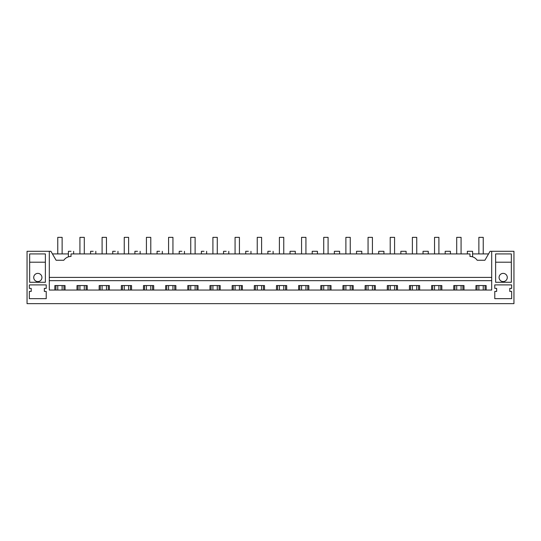 <?xml version="1.0" encoding="UTF-8"?>
<svg xmlns="http://www.w3.org/2000/svg" width="541" height="541" viewBox="0 0 541 541"><rect width="100%" height="100%" fill="white"/><g stroke="black" fill="none" stroke-linecap="round" stroke-linejoin="round"><path stroke-width="0.81" d="M68.409 256.853L68.409 251.301L71.027 251.301C74.408 251.301 74.408 251.301 71.027 251.301M71.027 256.454L71.027 253.918L469.973 253.918L469.973 256.454A8.724 8.724 0 0 1 477.169 260.248L484.905 260.248L490.072 251.301L491.701 251.301L491.701 290.044L49.299 290.044L49.299 251.301L50.928 251.301L56.095 260.248L63.831 260.248A8.724 8.724 0 0 1 71.027 256.454M49.299 277.398L491.701 277.398L491.701 251.301L513.95 251.301L513.95 303.657L27.05 303.657L27.05 251.301L49.299 251.301M56.095 260.248L52.443 253.918L68.409 253.918M471.279 256.549L472.591 256.853L472.591 251.301L467.356 251.301L467.356 253.918L450.423 253.918L450.423 251.301L445.189 251.301L445.189 253.918L428.262 253.918L428.262 251.301L423.028 251.301L423.028 253.918L406.102 253.918L406.102 251.301L400.861 251.301L400.861 253.918L383.934 253.918L383.934 251.301L378.7 251.301L378.7 253.918L361.773 253.918L361.773 251.301L356.539 251.301L356.539 253.918L339.606 253.918L339.606 251.301L334.372 251.301L334.372 253.918L317.445 253.918L317.445 251.301L312.211 251.301L312.211 253.918L295.285 253.918L295.285 251.301L290.044 251.301L290.044 253.918L273.117 253.918L273.117 251.301M73.644 251.301L73.644 253.918L90.577 253.918L90.577 251.301L93.194 251.301C96.569 251.301 96.569 251.301 93.194 251.301M270.5 251.301C273.874 251.301 273.874 251.301 270.5 251.301L267.883 251.301L267.883 253.918L250.956 253.918L250.956 251.301M248.339 251.301C251.714 251.301 251.714 251.301 248.339 251.301L245.715 251.301L245.715 253.918L228.789 253.918L228.789 251.301M226.172 251.301C229.546 251.301 229.546 251.301 226.172 251.301L223.555 251.301L223.555 253.918L206.628 253.918L206.628 251.301M204.011 251.301C207.386 251.301 207.386 251.301 204.011 251.301L201.394 251.301L201.394 253.918L184.461 253.918L184.461 251.301M181.844 251.301C185.225 251.301 185.225 251.301 181.844 251.301L179.227 251.301L179.227 253.918L162.3 253.918L162.3 251.301M159.683 251.301C163.057 251.301 163.057 251.301 159.683 251.301L157.066 251.301L157.066 253.918L140.139 253.918L140.139 251.301M137.515 251.301C140.897 251.301 140.897 251.301 137.515 251.301L134.898 251.301L134.898 253.918L117.972 253.918L117.972 251.301M115.355 251.301C118.729 251.301 118.729 251.301 115.355 251.301L112.738 251.301L112.738 253.918L95.811 253.918L95.811 251.301M495.624 253.918L511.333 253.918L511.333 282.28L495.624 282.28L495.624 253.918M496.658 291.41L496.658 288.387L494.778 288.387L494.778 284.897L511.658 284.897L511.658 288.387L509.778 288.387L509.778 291.41L511.658 291.41L511.658 298.666L494.778 298.666L494.778 291.41L496.658 291.41L496.658 288.387M45.376 253.918L29.667 253.918L29.667 282.28L45.376 282.28L45.376 253.918M46.222 298.666L46.222 291.41L44.342 291.41L44.342 288.387L46.222 288.387L46.222 284.897L29.342 284.897L29.342 288.387L31.222 288.387L31.222 291.41L29.342 291.41L29.342 298.666L46.222 298.666M37.782 262.209C32.494 262.209 32.494 262.209 37.782 262.209M54.844 290.044L54.844 285.553L65.048 285.553L65.048 290.044M77.005 290.044L77.005 285.553L87.216 285.553L87.216 290.044M99.172 290.044L99.172 285.553L109.377 285.553L109.377 290.044M121.333 290.044L121.333 285.553L131.544 285.553L131.544 290.044M143.493 290.044L143.493 285.553L153.705 285.553L153.705 290.044M165.661 290.044L165.661 285.553L175.866 285.553L175.866 290.044M187.822 290.044L187.822 285.553L198.033 285.553L198.033 290.044M209.989 290.044L209.989 285.553L220.194 285.553L220.194 290.044M232.15 290.044L232.15 285.553L242.361 285.553L242.361 290.044M254.311 290.044L254.311 285.553L264.522 285.553L264.522 290.044M276.478 290.044L276.478 285.553L286.689 285.553L286.689 290.044M298.639 290.044L298.639 285.553L308.85 285.553L308.85 290.044M320.806 290.044L320.806 285.553L331.011 285.553L331.011 290.044M342.967 290.044L342.967 285.553L353.178 285.553L353.178 290.044M365.134 290.044L365.134 285.553L375.339 285.553L375.339 290.044M387.295 290.044L387.295 285.553L397.507 285.553L397.507 290.044M409.456 290.044L409.456 285.553L419.667 285.553L419.667 290.044M431.623 290.044L431.623 285.553L441.828 285.553L441.828 290.044M453.784 290.044L453.784 285.553L463.995 285.553L463.995 290.044M475.952 290.044L475.952 285.553L486.156 285.553L486.156 290.044M49.299 280.664L491.701 280.664M472.591 253.918L488.557 253.918M499.072 277.479A4.098 4.098 0 0 0 503.171 281.584A4.098 4.098 0 0 0 507.275 277.479A4.098 4.098 0 0 0 503.171 273.381A4.098 4.098 0 0 0 499.072 277.479M41.928 277.479A4.098 4.098 0 0 1 37.829 281.584A4.098 4.098 0 0 1 33.725 277.479A4.098 4.098 0 0 1 37.829 273.381A4.098 4.098 0 0 1 41.928 277.479M29.667 262.209L45.376 262.209M511.333 262.209L495.624 262.209M55.933 290.044L55.933 285.553M63.96 290.044L63.96 285.553M78.093 290.044L78.093 285.553M86.12 290.044L86.12 285.553M100.261 290.044L100.261 285.553M108.288 290.044L108.288 285.553M122.422 290.044L122.422 285.553M130.449 290.044L130.449 285.553M144.589 290.044L144.589 285.553M152.616 290.044L152.616 285.553M166.75 290.044L166.75 285.553M174.777 290.044L174.777 285.553M188.91 290.044L188.91 285.553M196.944 290.044L196.944 285.553M211.078 290.044L211.078 285.553M219.105 290.044L219.105 285.553M233.239 290.044L233.239 285.553M241.266 290.044L241.266 285.553M255.406 290.044L255.406 285.553M263.433 290.044L263.433 285.553M277.567 290.044L277.567 285.553M285.594 290.044L285.594 285.553M299.734 290.044L299.734 285.553M307.761 290.044L307.761 285.553M321.895 290.044L321.895 285.553M329.922 290.044L329.922 285.553M344.056 290.044L344.056 285.553M352.09 290.044L352.09 285.553M366.223 290.044L366.223 285.553M374.25 290.044L374.25 285.553M388.384 290.044L388.384 285.553M396.411 290.044L396.411 285.553M410.551 290.044L410.551 285.553M418.578 290.044L418.578 285.553M432.712 290.044L432.712 285.553M440.739 290.044L440.739 285.553M454.88 290.044L454.88 285.553M462.907 290.044L462.907 285.553M477.04 290.044L477.04 285.553M485.067 290.044L485.067 285.553M57.765 253.918L57.765 237.343L62.127 237.343L62.127 253.918M62.127 285.553L62.127 290.044M57.765 285.553L57.765 290.044M79.926 253.918L79.926 237.343L84.295 237.343L84.295 253.918M84.295 285.553L84.295 290.044M79.926 285.553L79.926 290.044M102.093 253.918L102.093 237.343L106.455 237.343L106.455 253.918M106.455 285.553L106.455 290.044M102.093 285.553L102.093 290.044M124.254 253.918L124.254 237.343L128.616 237.343L128.616 253.918M128.616 285.553L128.616 290.044M124.254 285.553L124.254 290.044M146.422 253.918L146.422 237.343L150.783 237.343L150.783 253.918M150.783 285.553L150.783 290.044M146.422 285.553L146.422 290.044M168.582 253.918L168.582 237.343L172.944 237.343L172.944 253.918M172.944 285.553L172.944 290.044M168.582 285.553L168.582 290.044M190.743 253.918L190.743 237.343L195.112 237.343L195.112 253.918M195.112 285.553L195.112 290.044M190.743 285.553L190.743 290.044M212.911 253.918L212.911 237.343L217.272 237.343L217.272 253.918M217.272 285.553L217.272 290.044M212.911 285.553L212.911 290.044M235.071 253.918L235.071 237.343L239.433 237.343L239.433 253.918M239.433 285.553L239.433 290.044M235.071 285.553L235.071 290.044M257.239 253.918L257.239 237.343L261.601 237.343L261.601 253.918M261.601 285.553L261.601 290.044M257.239 285.553L257.239 290.044M279.399 253.918L279.399 237.343L283.761 237.343L283.761 253.918M283.761 285.553L283.761 290.044M279.399 285.553L279.399 290.044M301.567 253.918L301.567 237.343L305.929 237.343L305.929 253.918M305.929 285.553L305.929 290.044M301.567 285.553L301.567 290.044M323.728 253.918L323.728 237.343L328.089 237.343L328.089 253.918M328.089 285.553L328.089 290.044M323.728 285.553L323.728 290.044M345.888 253.918L345.888 237.343L350.257 237.343L350.257 253.918M350.257 285.553L350.257 290.044M345.888 285.553L345.888 290.044M368.056 253.918L368.056 237.343L372.418 237.343L372.418 253.918M372.418 285.553L372.418 290.044M368.056 285.553L368.056 290.044M390.217 253.918L390.217 237.343L394.578 237.343L394.578 253.918M394.578 285.553L394.578 290.044M390.217 285.553L390.217 290.044M412.384 253.918L412.384 237.343L416.746 237.343L416.746 253.918M416.746 285.553L416.746 290.044M412.384 285.553L412.384 290.044M434.545 253.918L434.545 237.343L438.907 237.343L438.907 253.918M438.907 285.553L438.907 290.044M434.545 285.553L434.545 290.044M456.705 253.918L456.705 237.343L461.074 237.343L461.074 253.918M461.074 285.553L461.074 290.044M456.705 285.553L456.705 290.044M478.873 253.918L478.873 237.343L483.235 237.343L483.235 253.918M483.235 285.553L483.235 290.044M478.873 285.553L478.873 290.044"/></g></svg>
